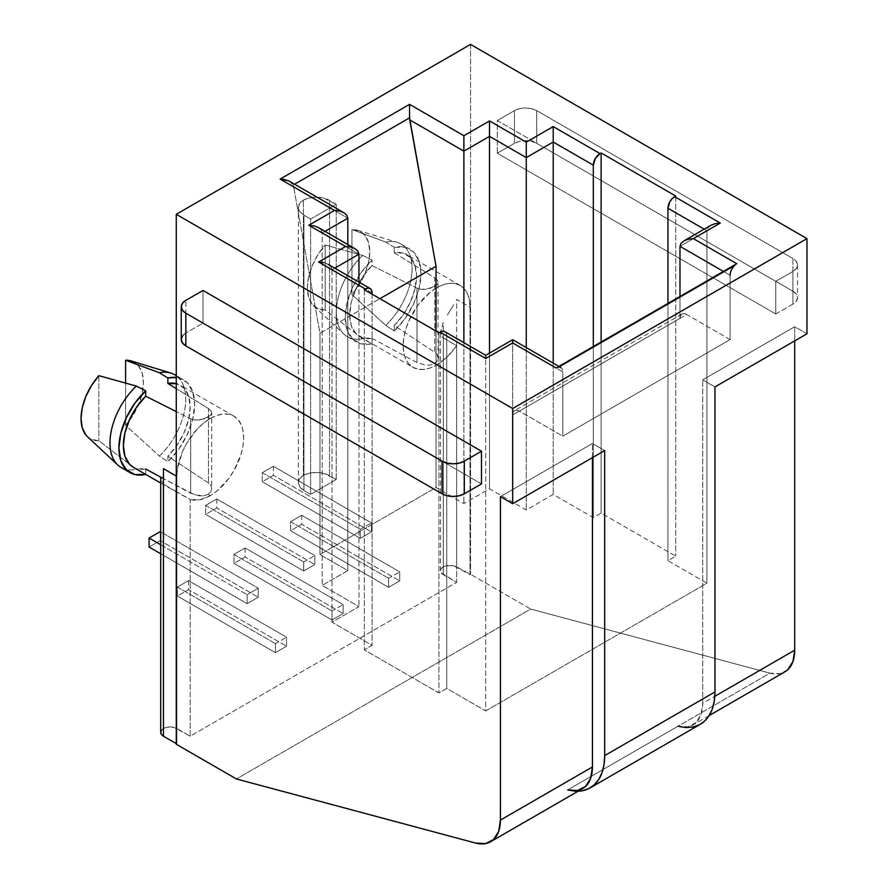 <?xml version="1.0" encoding="UTF-8"?>
<svg xmlns="http://www.w3.org/2000/svg" width="888" height="888" viewBox="0 0 888 888"><rect width="100%" height="100%" fill="white"/><g stroke="black" fill="none" stroke-linecap="round" stroke-linejoin="round"><path stroke-width="0.67" stroke-dasharray="4.44 3.33" d="M372.039 338.339L417.005 362.57L425.763 365.179L430.414 365.057L434.365 363.703L436.596 364.99A47.264 27.284 -60 0 1 412.964 367.332A47.264 27.284 -60 0 1 405.716 329.459A47.264 27.284 -60 0 1 436.596 287.823L434.365 286.535L425.774 289.322L421.101 289.366L417.005 288.178L372.039 265.534A47.264 27.284 120 0 0 359.496 336.463A47.264 27.284 120 0 0 372.039 338.339L363.003 337.962L355.855 333.588L351.282 325.63L349.706 314.829L351.282 302.22L355.855 288.977L363.003 276.357L372.039 265.534L372.039 260.117L361.261 272.461L352.68 287.113L347.153 302.608L345.254 317.405L347.153 329.992L352.68 339.127L361.261 343.867L372.039 343.756L372.039 338.339L417.005 362.57L425.763 365.179L430.414 365.057L434.365 363.703L437.04 361.238L438.05 358.097L437.273 354.9L434.809 352.292L394.216 325.541A47.264 27.284 120 0 0 406.76 254.612A47.264 27.284 120 0 0 394.216 252.736L434.809 277.911L437.273 280.009L438.05 282.229L437.04 284.438L434.365 286.535L436.596 287.823L430.07 292.33L418.026 305.039L408.802 321.012L405.716 329.459L403.818 337.795L403.174 345.698L403.818 352.858L405.716 358.996L408.802 363.88L412.964 367.332L418.026 369.208L423.809 369.441L430.07 368.021L436.596 364.99L447.164 356.909L456.643 345.698L456.643 582.361L190.199 736.196L190.199 499.533L166.733 486.524L163.459 484.093L161.061 480.353L163.459 484.093L163.459 728.482L166.533 727.294L173.759 727.294L190.199 736.196L456.643 582.361L441.225 572.882L440.504 570.795L441.225 568.697L443.279 566.933L446.342 565.745L453.579 565.745L470.007 574.647L470.007 307.115L469.364 299.955L467.465 293.817L464.38 288.922L460.217 285.481L455.156 283.605L449.384 283.372L443.112 284.793L436.596 287.823A47.264 27.284 -60 0 1 460.217 285.481A47.264 27.284 -60 0 1 470.007 307.115L456.643 299.4L456.643 566.933L470.562 574.325L470.007 574.647L470.007 307.115L456.643 299.4L456.643 566.933A9.457 5.461 0 0 0 443.279 566.933L443.279 322.544L440.504 332.201L442.246 337.185L456.643 345.698A47.264 27.284 -60 0 1 436.596 364.99L434.365 363.703L437.04 361.238L438.05 358.097L438.05 282.084L437.04 284.438L430.414 288.267L421.101 289.366L417.005 288.178L417.005 362.57L417.005 288.178L372.039 265.534L372.039 260.117L362.67 255.411A53.558 30.925 120 0 0 347.43 336.774A53.558 30.925 120 0 0 362.67 338.705L372.039 343.756A53.558 30.925 -60 0 1 356.343 341.924A53.558 30.925 -60 0 1 372.039 260.117L362.67 255.411L325.197 244.988A44.111 25.463 120 0 0 313.786 305.983A44.111 25.463 120 0 0 325.197 310.067L362.67 338.705A53.558 30.925 -60 0 1 344.122 334.321A53.558 30.925 -60 0 1 362.67 255.411L325.197 244.988L325.197 310.067L317.893 308.713L312.21 304.284L308.613 297.125L307.381 287.823L308.613 277.089L312.21 265.778L317.893 254.789L325.197 244.988L325.197 310.067L362.67 338.705L372.039 343.756L372.039 338.339M170.862 373.049A53.558 30.925 -60 0 1 185.181 406.981A53.558 30.925 -60 0 1 159.407 456.055L167.865 461.627L167.865 456.221L208.458 482.972L208.458 408.591L176.268 388.611L208.458 408.591L210.933 410.7L211.71 412.909L210.689 415.118L204.062 418.947L194.738 420.046L190.665 418.859L190.665 493.251L163.459 478.621L194.75 494.916L204.074 495.737L208.014 494.383L210.245 495.671A47.264 27.284 -60 0 1 190.199 499.533L199.678 499.789L210.245 495.671L216.772 491.164L228.815 478.454L233.877 470.729L241.125 454.023L243.023 445.687L243.667 437.795L243.023 430.636L241.125 424.497L238.028 419.602L233.877 416.161L228.815 414.285L223.032 414.052L216.772 415.473L210.245 418.503L208.014 417.216L199.423 420.002L194.738 420.046L190.665 418.859L176.268 411.599L190.665 418.859L190.665 493.251L199.434 495.859L204.074 495.737L208.014 494.383L210.7 491.908L211.71 488.766L210.933 485.57L208.458 482.972L167.865 456.221A47.264 27.284 120 0 0 180.408 385.292A47.264 27.284 120 0 0 176.268 383.616L184.049 388.167L188.622 396.126L190.199 406.926L188.622 419.536L184.049 432.778L176.912 445.399L167.865 456.221L167.865 461.627L178.643 449.295L187.224 434.643L192.752 419.136L194.65 404.351L192.752 391.763L187.224 382.628L178.643 377.888L176.268 377.467A53.558 30.925 -60 0 1 183.561 379.831A53.558 30.925 -60 0 1 167.865 461.627L159.407 456.055A53.558 30.925 120 0 0 174.647 374.692M133.156 467.144A47.264 27.284 120 0 0 145.688 469.019L136.652 468.642L133.422 467.299M176.834 476.379A47.264 27.284 -60 0 1 210.245 418.503L203.729 422.999L197.458 428.815L186.613 443.445L182.462 451.692L177.467 468.476L176.834 476.379L176.834 743.911L176.268 744.233L176.834 743.911L176.268 743.589L176.834 743.911L176.834 476.379L176.268 476.057L176.834 476.379M470.562 44.4L470.562 574.325L470.562 44.4M303.707 570.984L314.84 564.546L314.84 555.544L303.707 561.982L303.707 570.984L314.84 564.546L314.84 555.544L216.816 498.956L216.816 507.958L314.84 564.546L216.816 507.958L205.683 514.385L303.707 570.984L205.683 514.385L205.683 505.383L303.707 561.982L303.707 570.984M332.001 619.99L343.134 613.553L343.134 604.55L332.001 610.988L332.001 619.99L343.134 613.553L343.134 604.55L245.11 547.963L245.11 556.965L343.134 613.553L245.11 556.965L233.977 563.392L332.001 619.99L233.977 563.392L233.977 554.389L332.001 610.988L332.001 619.99M388.589 587.323L399.722 580.885L399.722 571.883L388.589 578.31L388.589 587.323L399.722 580.885L399.722 571.883L301.698 515.284L301.698 524.297L399.722 580.885L301.698 524.297L290.565 530.724L388.589 587.323L290.565 530.724L290.565 521.722L388.589 578.31L388.589 587.323M336.23 479.531L336.23 204.273L310.611 219.07L310.611 494.327L336.23 479.531L323.598 473.348L316.572 472.483L309.49 473.182L303.385 475.358L299.611 478.887L298.39 482.972L299.9 487.024L303.929 490.465L303.929 215.207L299.9 211.777L298.39 207.725L299.611 203.63L303.385 200.1L309.49 197.924L316.572 197.225L323.598 198.102L336.23 204.273L310.611 219.07L303.929 215.207L310.611 219.07L310.611 494.327L303.929 490.465L310.611 494.327L336.23 479.531L336.23 204.273L329.548 200.422L329.548 475.668L336.23 479.531M247.119 603.651L258.253 597.224L258.253 588.222L247.119 594.649L247.119 603.651L258.253 597.224L258.253 588.222L160.695 531.89L258.253 588.222L247.119 594.649L247.119 603.651L160.695 553.757L247.119 603.651M275.413 652.658L286.546 646.231L286.546 637.218L275.413 643.656L275.413 652.658L286.546 646.231L286.546 637.218L188.522 580.63L188.522 589.632L286.546 646.231L188.522 589.632L177.389 596.059L275.413 652.658L177.389 596.059L177.389 587.057L275.413 643.656L275.413 652.658M360.295 538.317L371.428 531.879L371.428 522.877L360.295 529.304L360.295 538.317L371.428 531.879L371.428 522.877L273.404 466.289L273.404 475.291L371.428 531.879L273.404 475.291L262.271 481.718L360.295 538.317L262.271 481.718L262.271 472.716L360.295 529.304L360.295 538.317M210.245 418.503A47.264 27.284 -60 0 1 233.877 416.161A47.264 27.284 -60 0 1 241.125 454.023A47.264 27.284 -60 0 1 210.245 495.671L208.014 494.383L210.7 491.908L211.71 488.766L211.71 412.765L210.689 415.118L208.014 417.216L210.245 418.503M447.363 315.051L453.724 304.673L447.363 315.051M145.688 474.381L145.688 469.019L145.688 474.381M121.09 467.454A53.558 30.925 120 0 0 136.33 469.386L145.688 474.436L136.33 469.386A53.558 30.925 -60 0 1 117.771 465.001M131.335 360.994L138.584 366.023L142.18 373.171L143.412 382.484L142.18 393.218L138.584 404.528L132.9 415.517L125.585 425.319L159.407 456.055L125.585 425.319A44.111 25.463 120 0 0 131.158 360.939M87.446 436.663A44.111 25.463 120 0 0 98.857 440.748L136.33 469.386L98.857 440.748L91.542 439.394L87.612 436.829M125.585 425.319L125.585 383.028L125.585 425.319M98.857 375.668L98.857 440.748L98.857 375.668M394.216 325.541L394.216 330.947L404.995 318.614L413.575 303.962L419.092 288.467L421.001 273.671L419.092 261.083L413.575 251.948L404.995 247.208L394.216 247.319L394.216 252.736L403.252 253.113L410.389 257.487L414.974 265.445L416.539 276.246L414.974 288.855L410.389 302.098L403.252 314.718L394.216 325.541L394.216 330.947L385.758 325.374A53.558 30.925 120 0 0 400.999 244.011A53.558 30.925 120 0 0 385.758 242.08L394.216 247.319A53.558 30.925 -60 0 1 409.901 249.151A53.558 30.925 -60 0 1 394.216 330.947L385.758 325.374L351.937 294.638A44.111 25.463 120 0 0 357.509 230.258A44.111 25.463 120 0 0 351.937 229.559L385.758 242.08A53.558 30.925 -60 0 1 397.202 242.369A53.558 30.925 -60 0 1 411.533 276.301A53.558 30.925 -60 0 1 385.758 325.374L351.937 294.638L351.937 229.559L359.252 230.913L364.924 235.342L368.531 242.491L369.763 251.804L368.531 262.537L364.924 273.848L359.252 284.837L351.937 294.638L351.937 229.559L385.758 242.08L394.216 247.319L394.216 252.736L434.809 277.911L434.809 352.292L394.216 325.541M485.714 710.922L706.937 583.205L667.954 560.694L675.746 556.188L601.12 513.098L593.317 517.604L553.213 494.45L526.262 510.012L489.499 488.789L463.88 503.585L436.03 487.501L319.969 554.523L347.819 570.596L322.2 585.392L358.952 606.604L332.001 622.177L372.094 645.321L364.302 649.827L438.927 692.918L446.731 688.411L485.714 710.922L706.937 583.205L706.937 230.769L679.986 246.331L706.937 230.769L706.937 583.205L667.954 560.694L675.746 556.188L601.12 513.098L593.317 517.604L553.213 494.45L526.262 510.012L489.499 488.789L463.88 503.585L436.03 487.501L436.03 331.102L436.03 487.501L319.969 554.523L347.819 570.596L347.819 244.555L347.819 570.596L322.2 585.392L358.952 606.604L332.001 622.177L372.094 645.321L364.302 649.827L438.927 692.918L446.731 688.411L485.714 710.922L485.714 358.497L485.714 710.922M730.103 339.582L686.668 314.507L684.104 313.619L681.94 314.041L680.486 315.706L679.986 318.359L679.986 296.503L679.986 318.359L512.676 414.962L513.186 412.298L514.629 410.633L516.794 410.212L519.358 411.1L562.803 436.186L730.103 339.582L730.103 275.28L730.103 339.582L562.803 436.186L562.803 371.872L562.803 436.186L519.358 411.1L686.668 314.507L730.103 339.582M730.103 275.28L723.42 271.417L730.103 275.28L730.613 272.028L734.232 265.767M558.674 367.121L560.839 367.543L562.293 369.208L562.803 371.872L512.676 342.935L512.676 414.962L512.676 342.935L485.714 358.497L446.731 335.986L446.731 688.411L446.731 335.986L446.22 333.322L444.777 331.657A9.457 5.461 120 0 1 446.731 335.986L485.714 358.497L485.714 355.3L485.714 358.497L512.676 342.868L562.803 371.872A9.457 5.461 -60 0 0 560.839 367.543L558.885 366.411M319.969 333.289L319.969 554.523L319.969 333.289L379.898 298.69L319.969 333.289L293.662 186.902L319.969 333.289M288.445 180.764L291.419 182.684L293.662 186.902L347.819 218.171L293.662 186.902L293.14 185.059L294.583 184.238L293.14 185.059L289.577 181.341M463.88 342.69L463.88 503.585L463.88 342.69M500.421 496.636L592.429 443.512L604.684 450.582L592.429 443.512L500.421 496.636M787.811 669.685L779.864 673.692L769.94 673.16L567.665 789.943A47.264 27.284 -120 0 0 582.639 788.6M592.429 457.664L592.429 443.512L592.429 457.664M806.97 333.799L794.716 326.729L794.716 340.87L794.716 326.729L806.97 333.799M575.346 791.208L578.088 791.23A70.64 40.781 60 0 1 567.665 789.943L677.933 726.273L687.856 726.817L695.804 722.81L700.932 714.685L702.708 703.307L702.708 379.842L794.716 326.729L702.708 379.842L714.962 386.924L702.708 379.842L702.708 703.307L714.807 696.314L702.708 703.307A47.264 27.284 60 0 1 692.918 724.941A47.264 27.284 60 0 1 677.933 726.273L769.94 673.16L530.713 609.057L470.562 574.325L530.713 609.057L236.419 778.965L530.713 609.057L769.94 673.16A47.264 27.284 -120 0 0 784.925 671.816M775.779 281.318L497.302 120.546L497.302 153.213L775.779 313.997L775.779 281.318L792.929 271.417L792.929 304.084L775.779 313.997L775.779 281.318L792.929 271.417L792.929 304.084A15.751 9.091 0 0 0 797.546 297.658A15.751 9.091 0 0 0 792.929 291.231L792.929 258.552A15.751 9.091 180 0 1 797.546 264.99A15.751 9.091 180 0 1 792.929 271.417L796.347 268.465L797.546 264.99L796.347 261.505L792.929 258.552L536.729 110.645L536.729 143.312L792.929 291.231L792.929 258.552L536.729 110.645L536.729 143.312A15.751 9.091 0 0 0 514.452 143.312L514.452 110.645A15.751 9.091 180 0 1 536.729 110.645L531.623 108.669L525.596 107.981L519.569 108.669L514.452 110.645L497.302 120.546L497.302 153.213L514.452 143.312L514.452 110.645L497.302 120.546L775.779 281.318M481.485 483.905L203.008 323.121L203.008 290.454L203.008 323.121L185.847 333.022L203.008 323.121L481.485 483.905M161.416 730.247L163.459 728.482A9.457 5.461 0 0 0 160.695 732.334M677.933 726.273A70.64 40.781 -120 0 0 700.332 724.275M700.255 724.319L699.156 724.908M438.927 332.767L438.927 692.918L438.927 332.767M364.302 289.677L364.302 649.827L364.302 289.677M372.094 294.183L372.094 645.321L372.094 294.183M372.094 292.896L332.001 269.741L332.001 622.177L332.001 269.741L334.765 268.143L332.001 269.741L330.98 266.788L328.083 264.291L323.743 262.615L328.083 264.291L330.98 266.788L332.001 269.741L372.094 292.896M358.952 282.107L358.952 606.604L358.952 282.107M358.952 254.179L322.2 232.956L322.2 585.392L322.2 232.956L324.964 231.357L322.2 232.956L321.179 230.003L318.281 227.506L321.179 230.003L322.2 232.956L358.952 254.179M489.499 353.113L489.499 488.789L489.499 353.113M526.262 347.574L526.262 510.012L526.262 347.574M553.213 363.148L553.213 494.45L553.213 363.148M593.317 346.531L593.317 517.604L593.317 346.531M601.12 342.024L601.12 513.098L601.12 342.024M675.746 196.048L675.746 556.188L675.746 196.048M667.954 303.441L667.954 560.694L667.954 303.441M710.855 225.319L707.958 227.816L706.937 230.769L704.173 229.171L706.937 230.769L707.958 227.816L710.855 225.319L715.184 223.643M679.986 318.359L512.676 414.962A9.457 5.461 60 0 1 514.629 410.633A9.457 5.461 60 0 1 519.358 411.1L686.668 314.507A9.457 5.461 -120 0 0 681.94 314.041A9.457 5.461 -120 0 0 679.986 318.359M313.941 225.829L318.281 227.506M512.676 339.738L512.676 340.57L512.676 339.738M485.714 356.132L485.714 355.3M182.44 335.975L185.847 333.022L185.847 300.355L185.847 333.022A15.751 9.091 0 0 0 181.241 339.46M775.779 313.997L792.929 304.084L796.347 301.132L797.546 297.658L796.347 294.172L792.929 291.231L536.729 143.312L531.623 141.336L525.596 140.648L519.569 141.336L514.452 143.312L497.302 153.213L775.779 313.997M329.548 475.668A18.903 10.911 0 0 0 303.385 475.358L303.385 200.1A18.903 10.911 180 0 1 329.548 200.422L329.548 475.668M303.929 490.465L303.929 215.207A18.903 10.911 180 0 1 298.39 207.492A18.903 10.911 180 0 1 303.385 200.1L303.385 475.358A18.903 10.911 0 0 0 298.39 482.75A18.903 10.911 0 0 0 303.929 490.465M438.05 358.097L437.273 354.9L434.809 352.292L434.809 277.911L437.273 280.009L438.05 282.229M211.71 488.766L210.933 485.57L208.458 482.972L208.458 408.591L210.933 410.7L211.71 412.909M456.643 345.698L456.643 582.361L443.279 574.647L443.279 337.984L456.643 345.698M190.199 736.196L190.199 499.533L176.834 491.819L176.834 728.482L190.199 736.196M443.279 574.647L443.279 337.984L440.504 332.29L443.279 322.544L443.279 566.933A9.457 5.461 0 0 0 440.504 570.795A9.457 5.461 0 0 0 443.279 574.647M176.834 491.819L176.834 728.482A9.457 5.461 0 0 0 163.459 728.482L163.459 484.093L176.834 491.819M388.589 578.31L290.565 521.722L301.698 515.284L399.722 571.883L388.589 578.31M301.698 515.284L301.698 524.297L290.565 530.724L290.565 521.722L301.698 515.284M160.228 531.623L160.228 540.626L258.253 597.224L160.228 540.626L149.095 547.064L160.228 540.626L160.228 531.623M160.695 544.755L247.119 594.649L160.695 544.755M332.001 610.988L233.977 554.389L245.11 547.963L343.134 604.55L332.001 610.988M245.11 547.963L245.11 556.965L233.977 563.392L233.977 554.389L245.11 547.963M275.413 643.656L177.389 587.057L188.522 580.63L286.546 637.218L275.413 643.656M188.522 580.63L188.522 589.632L177.389 596.059L177.389 587.057L188.522 580.63M303.707 561.982L205.683 505.383L216.816 498.956L314.84 555.544L303.707 561.982M216.816 498.956L216.816 507.958L205.683 514.385L205.683 505.383L216.816 498.956M360.295 529.304L262.271 472.716L273.404 466.289L371.428 522.877L360.295 529.304M273.404 466.289L273.404 475.291L262.271 481.718L262.271 472.716L273.404 466.289M359.496 336.463L412.964 367.332M160.695 483.05L167.333 486.879M233.877 416.161L180.408 385.292M460.217 285.481L406.76 254.612M176.268 375.624L183.561 379.831M400.999 244.011L409.901 249.151M357.509 230.258L397.202 242.369M709.157 715.562L692.918 724.941M681.94 314.041L514.629 410.633M797.546 264.99L797.546 297.658M298.39 482.75L298.39 207.492M347.43 336.774L356.343 341.924M313.786 305.983L344.122 334.321M440.504 570.795L440.504 332.29"/><path stroke-width="1.33" d="M145.688 469.019L163.459 478.621L145.688 469.019M133.422 467.299L129.515 464.269L124.942 456.299L123.365 445.51L124.942 432.9L129.515 419.658L136.652 407.037L145.688 396.215L176.268 411.599L145.688 396.215A47.264 27.284 120 0 0 133.156 467.144L160.695 483.05M160.695 477.811L160.695 732.334A9.457 5.461 0 0 0 163.459 736.196L176.268 743.589L163.459 736.196L163.459 468.664L176.268 476.057L163.459 468.664L163.459 736.196L161.416 734.432L160.695 732.334L161.416 730.247M176.268 744.233L176.268 214.308L470.562 44.4L806.97 238.617L806.97 333.799L806.97 238.617L512.676 408.524L512.676 503.707L500.421 496.636L500.421 820.09A47.264 27.284 60 0 1 490.631 841.724A47.264 27.284 60 0 1 475.646 843.067L485.57 843.6L493.517 839.593L498.645 831.468L500.421 820.09L592.429 766.966L500.421 820.09L500.421 496.636L512.676 503.707L604.684 450.582L512.676 503.707L512.676 408.524L176.268 214.308L176.268 744.233L236.419 778.965L475.646 843.067L236.419 778.965L176.268 744.233M176.268 383.616A47.264 27.284 120 0 0 167.865 383.416L176.268 388.611L167.865 383.416L176.912 383.794M176.268 377.467L167.865 377.999L167.865 383.416L167.865 377.999A53.558 30.925 -60 0 1 176.268 377.467M87.612 436.829L85.859 434.965L82.262 427.805L81.03 418.503L82.262 407.77L85.859 396.459L91.542 385.47L98.857 375.668L136.33 386.08L98.857 375.668A44.111 25.463 120 0 0 87.446 436.663L117.771 465.001A53.558 30.925 -60 0 1 136.33 386.08L145.688 390.798L145.688 396.215L145.688 390.798L134.909 403.141L126.329 417.793L120.812 433.289L118.903 448.085L120.812 460.672L126.329 469.796L134.909 474.547L145.688 474.436A53.558 30.925 -60 0 1 130.003 472.605A53.558 30.925 -60 0 1 145.688 390.798L136.33 386.08A53.558 30.925 120 0 0 121.09 467.454L130.003 472.605M176.268 375.624L174.647 374.692A53.558 30.925 120 0 0 159.407 372.76L167.865 377.999L159.407 372.76A53.558 30.925 -60 0 1 170.862 373.049L131.158 360.939A44.111 25.463 120 0 0 125.585 360.239L159.407 372.76L125.585 360.239L131.335 360.994M125.585 383.028L125.585 360.239L125.585 383.028M679.986 296.503L679.986 246.331L723.42 271.417L679.986 246.331L679.986 296.503M734.232 265.767L558.674 367.121M347.819 244.555L347.819 218.171L347.819 244.555M343.9 212.709L339.56 211.033L343.9 212.709L346.797 215.218L347.819 218.171L324.964 231.357L347.819 218.171L346.797 215.218L343.9 212.709L289.577 181.341L284.526 179.52L280.12 179.087L409.557 104.362L409.557 114.474L409.557 104.362L463.88 135.72L463.88 147.619L463.88 135.72L489.499 120.935L489.499 132.823L489.499 120.935L526.262 142.158L526.262 154.046L526.262 142.158L553.213 126.584L553.213 138.484L553.213 126.584L599.999 153.602A9.457 5.461 -60 0 0 593.317 165.179L553.213 142.025L553.213 138.484L553.213 142.025L526.262 157.587L526.262 154.046L526.262 157.587L489.499 136.364L489.499 132.823L489.499 136.364L463.88 151.16L463.88 147.619L463.88 151.16L409.734 119.891L409.557 114.474L409.557 117.849L294.583 184.238L409.557 117.849L436.03 266.278L379.898 298.69L436.03 266.278L436.03 331.102L436.03 266.278L409.734 119.891L463.88 151.16L463.88 342.69L463.88 151.16L489.499 136.364L489.499 353.113L489.499 136.364L526.262 157.587L526.262 347.574L526.262 157.587L553.213 142.025L553.213 363.148L553.213 142.025L593.317 165.179L593.317 346.531L593.317 165.179L595.282 158.586L599.999 153.602L553.213 126.584L526.262 142.158L489.499 120.935L463.88 135.72L409.557 104.362L280.12 179.087L334.443 210.445L308.824 225.241L345.587 246.464L318.626 262.027L365.412 289.033L364.302 289.677L438.927 332.767L440.048 332.123L485.714 358.497L512.676 342.935L556.11 368.009L736.785 263.703L693.35 238.617L720.301 223.055L674.636 196.692L675.746 196.048L601.12 152.958L599.999 153.602L601.12 152.958L601.12 342.024L601.12 152.958L675.746 196.048L672.072 198.757L669.907 201.676L667.954 208.258L667.954 303.441L667.954 208.258L704.173 229.171L667.954 208.258A9.457 5.461 120 0 1 674.636 196.692L720.301 223.055L715.184 223.643L720.301 223.055L693.35 238.617L688.233 239.205L683.893 240.881L680.996 243.379L679.986 246.331L680.996 243.379L683.893 240.881L688.233 239.205L693.35 238.617L736.785 263.703A9.457 5.461 -60 0 0 730.103 275.28M490.631 841.724L582.639 788.6A47.264 27.284 -120 0 0 592.429 766.966L592.429 457.664L592.429 766.966L590.653 778.354L585.525 786.468L577.577 790.475L567.665 789.943L575.346 791.208M709.157 715.562L784.925 671.816A47.264 27.284 -120 0 0 794.716 650.183L794.716 340.87L794.716 650.183L792.94 661.56L787.811 669.685M604.684 450.582L604.684 755.61L714.962 691.941L714.962 386.924L806.97 333.799L714.962 386.924L714.962 691.941L604.684 755.61A70.64 40.781 60 0 1 590.054 787.945A70.64 40.781 60 0 1 578.088 791.23L582.484 790.742L588.877 788.577L594.361 784.759L598.778 779.387L602.031 772.615L604.018 764.612L604.684 755.61L604.684 450.582M203.008 290.454L481.485 451.226L481.485 483.905L464.324 493.806L464.324 461.138A15.751 9.091 180 0 1 442.046 461.138L442.046 493.806L185.847 345.887L185.847 313.22A15.751 9.091 180 0 1 181.241 306.793A15.751 9.091 180 0 1 185.847 300.355L182.44 303.308L181.241 306.793L182.44 310.267L185.847 313.22L442.046 461.138L442.046 493.806A15.751 9.091 0 0 0 464.324 493.806L464.324 461.138L481.485 451.226L481.485 483.905L464.324 493.806L459.218 495.77L453.191 496.47L447.164 495.77L442.046 493.806L185.847 345.887L185.847 313.22L442.046 461.138L447.164 463.103L453.191 463.802L459.218 463.103L464.324 461.138L481.485 451.226L203.008 290.454L185.847 300.355L203.008 290.454M806.97 238.617L512.676 408.524L176.268 214.308L470.562 44.4L806.97 238.617M794.716 650.183L714.807 696.314L794.716 650.183M590.054 787.945L700.332 724.275A70.64 40.781 -120 0 0 714.962 691.941L714.285 700.943L712.309 708.946L709.057 715.717L704.639 721.089L700.255 724.319M699.156 724.908L692.762 727.072L685.625 727.538L677.933 726.273M558.885 366.411L512.676 339.738L485.714 355.3L485.714 356.132L485.714 355.3L444.777 331.657L442.601 331.235L438.927 332.767L364.302 289.677L367.976 288.145L370.141 288.567L371.584 290.232L372.094 292.896A9.457 5.461 -60 0 0 370.141 288.567A9.457 5.461 -60 0 0 365.412 289.033L318.626 262.027L323.743 262.615L318.626 262.027L345.587 246.464L350.704 247.053L345.587 246.464L308.824 225.241L313.941 225.829L308.824 225.241L334.443 210.445L339.56 211.033L334.443 210.445L280.12 179.087L288.445 180.764M334.765 268.143L358.952 254.179L358.952 282.107L358.952 254.179L357.931 251.226L355.034 248.729L350.704 247.053L355.034 248.729L357.931 251.226L358.952 254.179L334.765 268.143M328.083 264.291L370.141 288.567M318.215 227.461L313.941 225.829M444.777 331.657A9.457 5.461 120 0 0 440.048 332.123L485.714 358.497L485.714 356.132L485.714 358.497L512.676 342.935L512.676 340.559L512.676 342.935L556.11 368.009A9.457 5.461 -60 0 1 560.839 367.543M512.676 340.559L512.676 342.935L512.676 340.559M715.184 223.643L710.911 225.286M181.241 306.793L181.241 339.46A15.751 9.091 0 0 0 185.847 345.887L182.44 342.935L181.241 339.46L182.44 335.975M149.095 547.064L160.695 553.757L149.095 547.064L149.095 538.05L160.695 544.755L149.095 538.05L160.228 531.623L149.095 538.05L149.095 547.064M318.281 227.506L355.034 248.729M710.855 225.319L683.893 240.881"/></g></svg>
